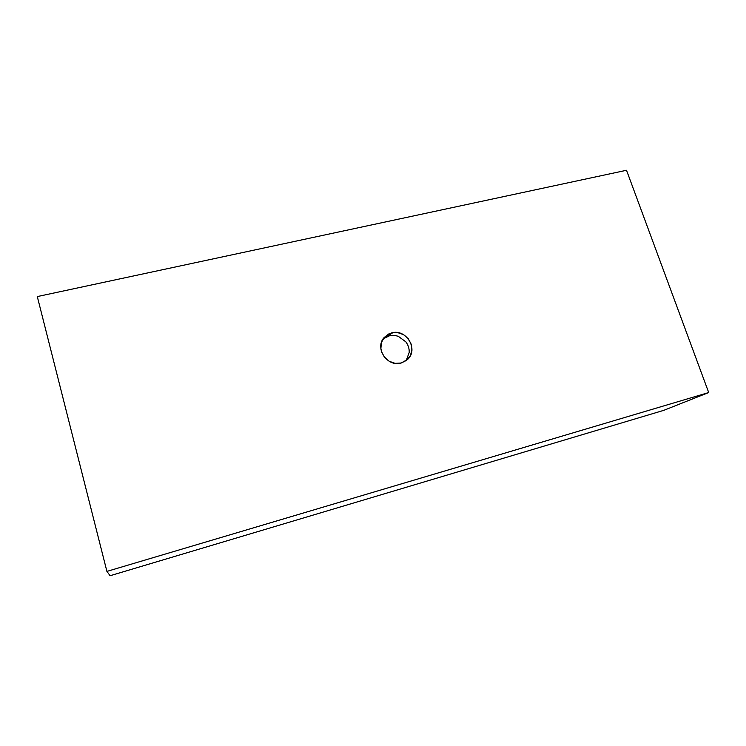 <?xml version="1.0" encoding="UTF-8"?>
<svg xmlns="http://www.w3.org/2000/svg" width="746" height="746" viewBox="0 0 746 746"><rect width="100%" height="100%" fill="white"/><g stroke="black" fill="none" stroke-linecap="round" stroke-linejoin="round"><path stroke-width="1.12" d="M405.824 341.827C408.23 345.034 409.358 348.578 409.209 352.457L406.141 360.672L409.209 352.457C409.358 348.578 408.23 345.034 405.824 341.827L398.271 336.297C394.224 335.178 391.174 335.001 389.114 335.775L391.669 332.875C406.244 328.464 418.916 349.529 407.586 359.451L401.189 363.013L395.128 363.339L389.253 361.297L384.46 357.213L381.504 351.702L380.87 348.671L381.392 342.656L384.209 337.472L388.862 333.891L394.643 332.446L397.693 332.604L403.502 334.646L408.239 338.703L411.186 344.148L411.904 350.172L410.263 355.879L406.505 360.393L401.189 363.013C387.183 367.424 374.25 347.72 384.302 337.36L391.669 332.875L389.114 335.775L383.155 338.87L389.85 335.607M106.911 571.399L110.1 575.726L106.911 571.399L708.7 392.545L626.519 170.274L37.3 296.572L106.911 571.399L708.7 392.545L663.67 410.375L708.7 392.545L626.519 170.274L37.3 296.572L106.911 571.399M663.67 410.375L110.1 575.726L663.67 410.375M395.138 335.495L392.853 335.327"/></g></svg>
